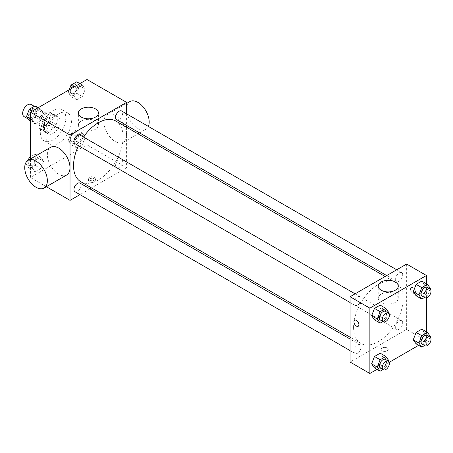 <?xml version="1.0" encoding="UTF-8"?>
<svg xmlns="http://www.w3.org/2000/svg" width="453" height="453" viewBox="0 0 453 453"><rect width="100%" height="100%" fill="white"/><g stroke="black" fill="none" stroke-linecap="round" stroke-linejoin="round"><path stroke-width="0.34" stroke-dasharray="2.27 1.7" d="M24.1 116.614A6.999 4.043 120 0 0 31.098 112.571A6.999 4.043 120 0 0 31.098 104.484M39.621 123.205A6.999 4.043 120 0 0 41.07 126.41A6.999 4.043 120 0 0 48.075 122.367A6.999 4.043 120 0 0 48.075 114.286A6.999 4.043 120 0 0 42.678 116.161A6.999 4.043 120 0 0 39.621 123.205M40.946 115.911L48.199 111.721A9.507 5.487 120 0 1 49.326 112.118A9.507 5.487 120 0 1 50.232 112.893L50.232 121.268A9.507 5.487 120 0 1 48.199 124.785L40.946 128.975A9.507 5.487 120 0 1 39.819 128.578A9.507 5.487 120 0 1 38.913 127.803L38.913 119.422A9.507 5.487 120 0 1 40.946 115.911L46.602 119.173L53.856 114.988L48.199 111.721M48.199 124.785L53.856 128.052L46.602 132.242L40.946 128.975M38.913 127.803L44.57 131.07L44.57 122.689L38.913 119.422M44.57 131.07A9.507 5.487 120 0 0 45.476 131.846A9.507 5.487 120 0 0 46.602 132.242M53.856 128.052A9.507 5.487 120 0 0 55.889 124.535L50.232 121.268M53.856 114.988A9.507 5.487 120 0 1 54.983 115.379A9.507 5.487 120 0 1 55.889 116.155L55.889 124.535M46.602 119.173A9.507 5.487 120 0 0 44.57 122.689M50.232 131.778A10 5.776 -60 0 1 45.232 132.276A10 5.776 -60 0 1 45.226 120.725A10 5.776 -60 0 1 55.232 114.954A10 5.776 -60 0 1 56.761 122.967A10 5.776 -60 0 1 50.232 131.778M53.058 133.414A10 5.776 120 0 0 59.592 124.598A10 5.776 120 0 0 58.058 116.585A10 5.776 120 0 0 50.351 119.264A10 5.776 120 0 0 45.985 129.332A10 5.776 120 0 0 48.058 133.907A10 5.776 120 0 0 53.058 133.414M55.889 116.155L50.232 112.893M40.328 132.593A18.001 10.391 120 0 0 44.06 140.838A18.001 10.391 120 0 0 62.061 130.441A18.001 10.391 120 0 0 62.061 109.654A18.001 10.391 120 0 0 48.188 114.479A18.001 10.391 120 0 0 40.328 132.593M45.985 135.86A18.001 10.391 120 0 0 49.717 144.105A18.001 10.391 120 0 0 67.718 133.709A18.001 10.391 120 0 0 67.718 112.922A18.001 10.391 120 0 0 53.845 117.746A18.001 10.391 120 0 0 45.985 135.86M85.249 137.231L82.395 144.598L76.676 147.899L73.816 143.833L76.676 136.466L82.395 133.165L85.249 137.231L82.395 144.598L76.676 147.899L73.816 143.833L76.676 136.466L82.395 133.165L85.249 137.231L79.592 133.969L76.738 141.33L71.019 144.632L68.16 140.566L71.019 133.199L76.738 129.898L79.592 133.969M85.249 89.15L82.395 96.517L76.676 99.819L73.816 95.753L76.676 88.386L82.395 85.085L85.249 89.15L82.395 96.517L76.676 99.819L73.816 95.753L76.676 88.386L82.395 85.085L85.249 89.15L79.592 85.889L76.738 93.25L71.019 96.551L68.16 92.486L69.207 89.79M87.004 79.518L87.004 144.847L30.43 177.508L30.43 158.975M43.613 161.274L40.753 168.641L35.04 171.936L32.18 167.87L35.04 160.504L40.753 157.208L43.613 161.274L40.753 168.641L35.04 171.936L32.18 167.87L35.04 160.504L40.753 157.208L43.613 161.274L37.956 158.006L35.096 165.373L29.383 168.675L26.523 164.609L28.211 160.26M43.613 113.193L40.753 120.56L35.04 123.856L32.18 119.79L35.04 112.429L40.753 109.128L43.613 113.193L40.753 120.56L35.04 123.856L32.18 119.79L35.04 112.429L40.753 109.128L43.613 113.193L37.956 109.926L35.096 117.293L29.383 120.594M46.387 186.721L30.43 177.508M126.602 127.242L126.602 167.706L87.004 144.847M126.602 167.706L91.563 187.938M89.966 188.861L79.966 194.637M89.484 181.795A3.499 2.022 0 0 0 93.295 182.236A3.499 2.022 0 0 0 95.458 180.368A3.499 2.022 0 0 0 91.959 178.346A3.499 2.022 0 0 0 88.46 180.368A3.499 2.022 0 0 0 89.484 181.795M80.798 181.727A35.045 20.232 120 0 0 115.838 161.495A35.045 20.232 120 0 0 115.838 121.03M83.477 137.032A35.045 20.232 120 0 0 78.477 145.696M126.602 113.856L126.602 125.402M116.636 119.649A5 2.888 120 0 0 121.636 116.761A5 2.888 120 0 0 121.636 110.985M115.6 165.436A5 2.888 120 0 0 116.636 167.729A5 2.888 120 0 0 121.636 164.841A5 2.888 120 0 0 121.636 159.065A5 2.888 120 0 0 117.786 160.407A5 2.888 120 0 0 115.6 165.436M75 191.766A5 2.888 120 0 0 80 188.878A5 2.888 120 0 0 80 183.108M80 135.028A5 2.888 -60 0 1 81.036 137.316A5 2.888 -60 0 1 78.85 142.35A5 2.888 -60 0 1 75 143.686M103.93 121.953A16.002 9.241 -120 0 0 110.911 138.057A16.002 9.241 -120 0 0 123.244 142.344A16.002 9.241 -120 0 0 123.244 123.867A16.002 9.241 -120 0 0 107.242 114.626A16.002 9.241 -120 0 0 103.93 121.953M66.67 175.005A16.002 9.241 60 0 1 50.668 165.77A16.002 9.241 60 0 1 50.668 147.293M129.875 101.563A16.002 9.241 -120 0 0 126.557 108.89A16.002 9.241 -120 0 0 133.544 124.994A16.002 9.241 -120 0 0 145.872 129.281A16.002 9.241 -120 0 0 148.346 126.41M81.325 129.247A10.034 5.793 180 0 1 78.386 125.147A10.034 5.793 180 0 1 88.414 119.354A10.034 5.793 180 0 1 98.448 125.147A10.034 5.793 180 0 1 92.259 130.498A10.034 5.793 180 0 1 81.325 129.247M89.484 180.152A3.499 2.022 0 0 0 93.295 180.588A3.499 2.022 0 0 0 95.458 178.72A3.499 2.022 0 0 0 91.959 176.698A3.499 2.022 0 0 0 88.46 178.72A3.499 2.022 0 0 0 89.484 180.152M353.578 327.36A35.045 20.232 120 0 0 360.837 343.402A35.045 20.232 120 0 0 395.877 323.17A35.045 20.232 120 0 0 395.877 282.706A35.045 20.232 120 0 0 368.872 292.094A35.045 20.232 120 0 0 353.578 327.36M361.075 298.991A5 2.888 -60 0 1 358.889 304.025A5 2.888 -60 0 1 355.039 305.367A5 2.888 -60 0 1 355.039 299.592A5 2.888 -60 0 1 360.039 296.704A5 2.888 -60 0 1 361.075 298.991M395.639 327.117A5 2.888 120 0 0 396.675 329.405A5 2.888 120 0 0 401.675 326.517A5 2.888 120 0 0 401.675 320.747A5 2.888 120 0 0 397.825 322.083A5 2.888 120 0 0 395.639 327.117M354.003 351.154A5 2.888 120 0 0 355.039 353.448A5 2.888 120 0 0 360.039 350.56A5 2.888 120 0 0 360.039 344.784A5 2.888 120 0 0 356.183 346.126A5 2.888 120 0 0 354.003 351.154M395.639 279.037A5 2.888 120 0 0 396.675 281.324A5 2.888 120 0 0 401.675 278.442A5 2.888 120 0 0 401.675 272.666A5 2.888 120 0 0 397.825 274.003A5 2.888 120 0 0 395.639 279.037M406.641 264.059L406.641 329.388L350.073 362.049M426.443 331.806L426.443 340.82L406.641 329.388M426.443 340.82L418.634 345.328M389.212 362.315L376.998 369.365M382.241 350.82A3.499 2.022 0 0 0 386.058 351.256A3.499 2.022 0 0 0 388.215 349.388A3.499 2.022 0 0 0 384.716 347.372A3.499 2.022 0 0 0 381.216 349.388A3.499 2.022 0 0 0 382.241 350.82A3.499 2.022 0 0 0 386.058 351.256A3.499 2.022 0 0 0 388.215 349.388A3.499 2.022 0 0 0 384.716 347.366A3.499 2.022 0 0 0 381.216 349.388A3.499 2.022 0 0 0 382.241 350.815M424.693 285.13L421.834 281.064L424.693 285.13L421.834 292.496L416.12 295.792L421.834 292.496L424.693 285.13L430.35 288.391M383.057 357.247L380.197 353.181L383.057 357.247L380.197 364.614L374.478 367.915L380.197 364.614L383.057 357.247L388.714 360.514M426.443 283.725L426.443 297.825M424.693 333.21L421.834 329.144L424.693 333.21L421.834 340.571L416.12 343.872L421.834 340.571L424.693 333.21L430.35 336.471M383.057 309.167L380.197 305.101L383.057 309.167L380.197 316.534L374.478 319.835L380.197 316.534L383.057 309.167L388.714 312.434M410.526 289.167A3.499 2.022 -120 0 0 412.054 292.689A3.499 2.022 -120 0 0 414.75 293.629A3.499 2.022 -120 0 0 414.75 289.586A3.499 2.022 -120 0 0 411.25 287.564A3.499 2.022 -120 0 0 410.526 289.167A3.499 2.022 -120 0 0 412.054 292.689A3.499 2.022 -120 0 0 414.75 293.629A3.499 2.022 -120 0 0 414.75 289.586A3.499 2.022 -120 0 0 411.25 287.564A3.499 2.022 -120 0 0 410.526 289.167M354.682 320.226L354.682 320.226A3.499 2.022 60 0 1 357.377 321.166A3.499 2.022 60 0 1 358.906 324.688A3.499 2.022 60 0 1 358.181 326.29L358.181 326.29M381.166 302.355A10.034 5.793 180 0 1 378.227 298.261A10.034 5.793 180 0 1 388.255 292.468A10.034 5.793 180 0 1 398.289 298.261A10.034 5.793 180 0 1 392.094 303.612A10.034 5.793 180 0 1 381.166 302.355M388.448 313.114L385.854 319.801L382.944 321.477M380.497 320.061A5 2.888 120 0 0 385.497 317.179A5 2.888 120 0 0 385.497 311.404M385.854 319.801L380.197 316.534M430.084 289.076L427.49 295.758L424.586 297.44M422.134 296.024A5 2.888 120 0 0 427.134 293.136A5 2.888 120 0 0 427.134 287.366M427.49 295.758L421.834 292.496M388.448 361.194L385.854 367.881L382.944 369.557M380.497 368.142A5 2.888 120 0 0 385.497 365.26A5 2.888 120 0 0 385.497 359.484M385.854 367.881L380.197 364.614M430.084 337.157L427.49 343.838L424.586 345.52M422.134 344.104A5 2.888 120 0 0 427.134 341.217A5 2.888 120 0 0 427.134 335.441M427.49 343.838L421.834 340.571M35.096 105.86L37.956 109.926M28.703 115.266A5 2.888 120 0 0 29.739 117.559A5 2.888 120 0 0 34.739 114.671A5 2.888 120 0 0 34.739 108.896A5 2.888 120 0 0 30.889 110.238A5 2.888 120 0 0 28.703 115.266M40.753 120.56L35.096 117.293M35.04 123.856L30.43 121.194M32.18 119.79L30.43 118.782M35.04 112.429L32.52 110.974M40.753 109.128L38.239 107.672M28.681 115.255A5 2.888 120 0 0 29.717 117.542A5 2.888 120 0 0 34.717 114.654A5 2.888 120 0 0 34.717 108.884A5 2.888 120 0 0 30.866 110.221A5 2.888 120 0 0 28.681 115.255M76.738 81.823L79.592 85.889M70.34 91.229A5 2.888 120 0 0 71.376 93.516A5 2.888 120 0 0 76.376 90.628A5 2.888 120 0 0 76.376 84.858A5 2.888 120 0 0 72.525 86.195A5 2.888 120 0 0 70.34 91.229A5 2.888 120 0 0 71.353 93.505A5 2.888 120 0 0 76.353 90.617A5 2.888 120 0 0 76.353 84.841A5 2.888 120 0 0 72.503 86.183A5 2.888 120 0 0 70.317 91.217M82.395 96.517L76.738 93.25M76.676 99.819L71.019 96.551M73.816 95.753L68.16 92.486M76.676 88.386L74.162 86.931M82.395 85.085L79.875 83.635M30.43 156.636L35.096 153.941L37.956 158.006M28.703 163.346A5 2.888 120 0 0 29.739 165.634A5 2.888 120 0 0 34.739 162.752A5 2.888 120 0 0 34.739 156.976A5 2.888 120 0 0 30.889 158.318A5 2.888 120 0 0 28.703 163.346M40.753 168.641L35.096 165.373M35.04 171.936L29.383 168.675M32.18 167.87L26.523 164.609M35.04 160.504L30.43 157.842M40.753 157.208L35.096 153.941M28.681 163.335A5 2.888 120 0 0 29.717 165.622A5 2.888 120 0 0 34.717 162.735A5 2.888 120 0 0 34.717 156.965A5 2.888 120 0 0 30.866 158.301A5 2.888 120 0 0 28.681 163.335M70.34 139.309A5 2.888 120 0 0 71.376 141.596A5 2.888 120 0 0 76.376 138.709A5 2.888 120 0 0 76.376 132.939A5 2.888 120 0 0 72.525 134.275A5 2.888 120 0 0 70.34 139.309A5 2.888 120 0 0 71.353 141.585A5 2.888 120 0 0 76.353 138.697A5 2.888 120 0 0 76.353 132.922A5 2.888 120 0 0 72.503 134.264A5 2.888 120 0 0 70.317 139.298M82.395 144.598L76.738 141.33M76.676 147.899L71.019 144.632M73.816 143.833L68.16 140.566M76.676 136.466L71.019 133.199M82.395 133.165L76.738 129.898M28.279 119.026L41.07 126.41M34.292 106.325L48.075 114.286M58.058 116.585L55.232 114.954M48.058 133.907L45.232 132.276M54.983 115.379L49.326 112.118M45.476 131.846L39.819 128.578M67.718 112.922L62.061 109.654M49.717 144.105L44.06 140.838M123.244 142.344L138.001 133.822M139.598 132.905L145.872 129.281M107.242 114.626L126.602 103.448M98.448 125.147L98.448 112.995M78.386 125.147L78.386 112.995M88.46 178.72L88.46 180.368M95.458 178.72L95.458 180.368M395.877 282.706L385.112 276.494M360.837 343.402L350.073 337.191M350.073 302.496L355.039 305.367M355.073 293.838L360.039 296.704M401.675 320.747L121.636 159.065M396.675 329.405L116.636 167.729M360.039 344.784L350.073 339.031M355.039 353.448L350.073 350.577M401.675 272.666L396.709 269.795M396.675 281.324L386.709 275.571M398.289 298.261L398.289 286.109M378.227 298.261L378.227 286.109"/><path stroke-width="0.68" d="M34.292 106.325L31.098 104.484A6.999 4.043 120 0 0 25.708 106.359A6.999 4.043 120 0 0 22.65 113.409A6.999 4.043 120 0 0 24.1 116.614L28.279 119.026M30.43 158.975L30.43 112.18L87.004 79.518L126.602 102.384L126.602 113.856M79.966 194.637L70.028 200.373L46.387 186.721M91.563 187.938L89.966 188.861M78.477 145.696A35.045 20.232 120 0 0 73.539 165.685A35.045 20.232 120 0 0 80.798 181.727L350.073 337.191M385.112 276.494L115.838 121.03A35.045 20.232 120 0 0 83.477 137.032M126.602 125.402L126.602 127.242M70.028 200.373L70.028 135.045L126.602 102.384M396.709 269.795L121.636 110.985A5 2.888 120 0 0 117.786 112.327A5 2.888 120 0 0 115.6 117.355A5 2.888 120 0 0 116.636 119.649L386.709 275.571M350.073 339.031L80 183.108A5 2.888 120 0 0 76.144 184.445A5 2.888 120 0 0 73.964 189.479A5 2.888 120 0 0 75 191.766L350.073 350.577M350.073 302.496L75 143.686A5 2.888 -60 0 1 75 137.91A5 2.888 -60 0 1 80 135.028L355.073 293.838M70.028 135.045L30.43 112.18M81.325 117.095A10.034 5.793 180 0 1 78.386 112.995A10.034 5.793 180 0 1 88.414 107.202A10.034 5.793 180 0 1 98.448 112.995A10.034 5.793 180 0 1 92.259 118.346A10.034 5.793 180 0 1 81.325 117.095M28.041 160.356L50.668 147.293A16.002 9.241 60 0 1 63.001 151.579A16.002 9.241 60 0 1 69.983 167.684A16.002 9.241 60 0 1 66.67 175.005L44.043 188.074A16.002 9.241 60 0 1 28.041 178.833A16.002 9.241 60 0 1 28.041 160.356A16.002 9.241 60 0 1 40.374 164.643A16.002 9.241 60 0 1 47.355 180.747A16.002 9.241 60 0 1 44.043 188.074M148.346 126.41A16.002 9.241 -120 0 0 144.133 108.154A16.002 9.241 -120 0 0 129.875 101.563L126.602 103.448M376.998 369.365L369.869 373.482L350.073 362.049L350.073 296.726L406.641 264.059L426.443 275.492L426.443 283.725M418.634 345.328L389.212 362.315M416.12 295.792L413.261 291.726L416.12 284.359L421.834 281.064L416.12 284.359L413.261 291.726L416.12 295.792L421.777 299.059L418.917 294.994L421.777 287.627L427.49 284.325L430.35 288.391L430.084 289.076M374.478 367.915L371.624 363.85L374.478 356.483L380.197 353.181L374.478 356.483L371.624 363.85L374.478 367.915L380.141 371.177L377.281 367.111L380.141 359.75L385.854 356.449L388.714 360.514L388.448 361.194M426.443 297.825L426.443 331.806M369.869 373.482L369.869 308.153L426.443 275.492M416.12 343.872L413.261 339.807L416.12 332.44L421.834 329.144L416.12 332.44L413.261 339.807L416.12 343.872L421.777 347.14L418.917 343.074L421.777 335.707L427.49 332.406L430.35 336.471L430.084 337.157M374.478 319.835L371.624 315.769L374.478 308.402L380.197 305.101L374.478 308.402L371.624 315.769L374.478 319.835L380.141 323.102L377.281 319.031L380.141 311.67L385.854 308.368L388.714 312.434L388.448 313.114M369.869 308.153L350.073 296.726M381.166 290.203A10.034 5.793 180 0 1 378.227 286.109A10.034 5.793 180 0 1 388.255 280.316A10.034 5.793 180 0 1 398.289 286.109A10.034 5.793 180 0 1 392.094 291.46A10.034 5.793 180 0 1 381.166 290.203M358.906 324.688A3.499 2.022 60 0 1 358.181 326.29A3.499 2.022 60 0 1 354.676 324.269A3.499 2.022 60 0 1 354.676 320.226A3.499 2.022 60 0 1 357.377 321.166A3.499 2.022 60 0 1 358.906 324.688M358.181 326.29A3.499 2.022 60 0 1 354.682 324.269A3.499 2.022 60 0 1 354.682 320.226M382.944 321.477L380.141 323.102M388.323 313.034L385.497 311.404A5 2.888 120 0 0 381.641 312.746A5 2.888 120 0 0 379.461 317.774A5 2.888 120 0 0 380.497 320.061L383.323 321.698A5 2.888 120 0 0 388.323 318.81A5 2.888 120 0 0 388.323 313.034A5 2.888 120 0 0 384.472 314.376A5 2.888 120 0 0 382.287 319.41A5 2.888 120 0 0 383.323 321.698M377.281 319.031L371.624 315.769M380.141 311.67L374.478 308.402M385.854 308.368L380.197 305.101M424.586 297.44L421.777 299.059M429.965 288.997L427.134 287.366A5 2.888 120 0 0 423.283 288.703A5 2.888 120 0 0 421.097 293.737A5 2.888 120 0 0 422.134 296.024L424.965 297.655A5 2.888 120 0 0 429.965 294.773A5 2.888 120 0 0 429.965 288.997A5 2.888 120 0 0 426.109 290.339A5 2.888 120 0 0 423.929 295.367A5 2.888 120 0 0 424.965 297.655M418.917 294.994L413.261 291.726M421.777 287.627L416.12 284.359M427.49 284.325L421.834 281.064M382.944 369.557L380.141 371.177M388.323 361.115L385.497 359.484A5 2.888 120 0 0 381.641 360.82A5 2.888 120 0 0 379.461 365.854A5 2.888 120 0 0 380.497 368.142L383.323 369.778A5 2.888 120 0 0 388.323 366.89A5 2.888 120 0 0 388.323 361.115A5 2.888 120 0 0 384.472 362.457A5 2.888 120 0 0 382.287 367.491A5 2.888 120 0 0 383.323 369.778M377.281 367.111L371.624 363.85M380.141 359.75L374.478 356.483M385.854 356.449L380.197 353.181M424.586 345.52L421.777 347.14M429.965 337.077L427.134 335.441A5 2.888 120 0 0 423.283 336.783A5 2.888 120 0 0 421.097 341.817A5 2.888 120 0 0 422.134 344.104L424.965 345.735A5 2.888 120 0 0 429.965 342.853A5 2.888 120 0 0 429.965 337.077A5 2.888 120 0 0 426.109 338.414A5 2.888 120 0 0 423.929 343.448A5 2.888 120 0 0 424.965 345.735M418.917 343.074L413.261 339.807M421.777 335.707L416.12 332.44M427.49 332.406L421.834 329.144M30.43 121.194L29.383 120.594L26.523 116.529L29.383 109.162L35.096 105.86L38.239 107.672M30.43 118.782L26.523 116.529M32.52 110.974L29.383 109.162M69.207 89.79L71.019 85.119L76.738 81.823L79.875 83.635M74.162 86.931L71.019 85.119M28.211 160.26L29.383 157.242L30.43 156.636M30.43 157.842L29.383 157.242M138.001 133.822L139.598 132.905"/></g></svg>
